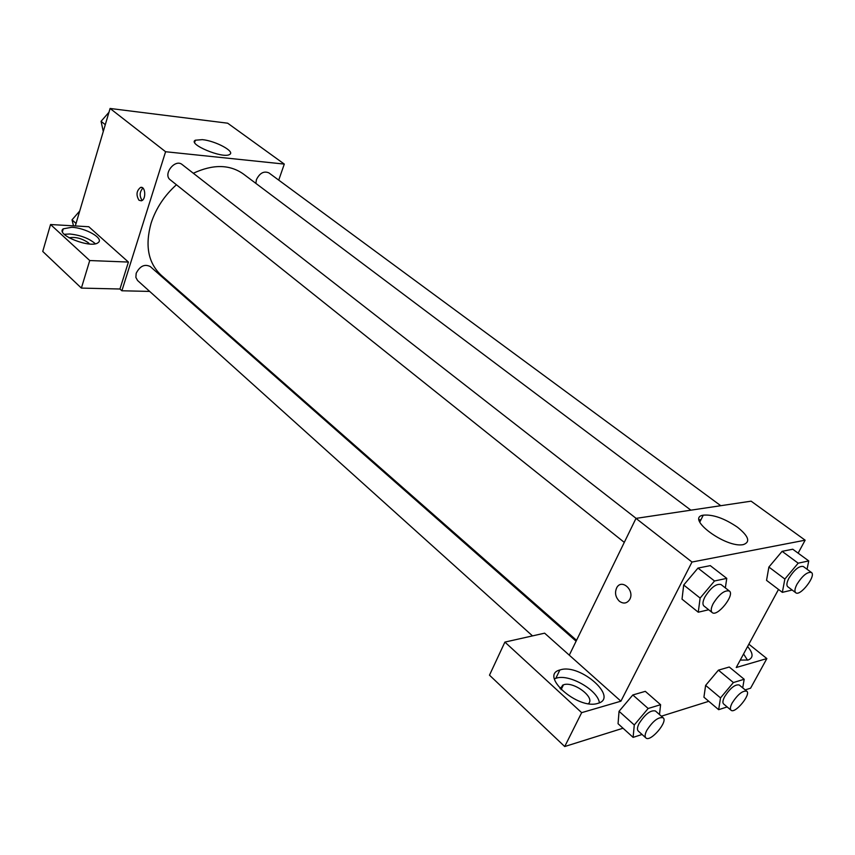 <?xml version="1.0" encoding="UTF-8"?>
<svg xmlns="http://www.w3.org/2000/svg" width="855" height="855" viewBox="0 0 855 855"><rect width="100%" height="100%" fill="white"/><g stroke="black" fill="none" stroke-linecap="round" stroke-linejoin="round"><path stroke-width="1.28" d="M75.304 225.955L110.092 108.467L227.665 123.195L284.298 164.085L278.73 180.127M202.368 139.643C215.61 140.861 235.638 151.698 229.61 154.466C223.134 159.041 187.245 144.089 195.357 140.209L202.368 139.643M149.678 291.416L121.88 290.775L165.592 151.73L110.092 108.467M165.592 151.73L284.298 164.085M138.991 200.241C135.934 195.047 136.458 190.772 140.573 187.427C145.607 185.845 146.355 199.814 141.289 200.807L138.991 200.241M128.41 262.058L88.792 226.735L50.541 224.523L89.732 260.54L128.41 262.058L119.957 289.011L121.88 290.775M142.892 188.068C139.547 191.958 139.301 196.073 142.133 200.433M71.692 227.291C85.479 227.761 104.257 238.46 98.272 242.521C91.56 249.094 54.891 234.751 63.259 228.83L71.692 227.291M95.343 243.739C89.059 238.363 80.509 235.114 69.704 233.992L64.275 234.302M69.095 237.818C75.422 236.685 81.856 238.342 88.396 242.799L89.444 243.985M89.732 260.54L81.385 288.092L119.957 289.011M50.541 224.523L42.75 251.445L81.385 288.092M180.405 292.111L179.283 292.089M636.12 518.365L182.179 164.566C175.083 158.41 162.61 174.345 170.241 179.817L624.289 542.38M576.11 641.197L150.234 266.525C144.581 263.81 139.899 266.065 136.18 273.301L135.87 277.394L137.57 280.515L532.505 635.896M720.776 505.711L268.876 172.87C263.864 170.786 259.706 173.052 256.415 179.678L255.869 183.387M690.904 510.179L243.269 173.918C229.6 164.342 212.948 164.117 193.326 173.255M176.44 184.755C164.395 195.581 155.963 208.353 151.143 223.048C144.858 245.503 148.15 262.838 161.018 275.064L576.537 640.32M700.886 519.893L699.123 519.626M562.398 685.261L563.381 684.994M569.291 655.165L544.624 633.17L504.899 642.094L581.667 712.653L620.912 701.186L569.291 655.165L635.992 518.387L751.107 501.169L805.143 540.189L798.132 553.153M504.899 642.094L489.488 675.172L564.717 746.533L623.028 728.225M661.353 716.201L708.784 701.314M745.175 689.889L750.594 688.19L766.86 658.574L736.241 667.509L778.499 589.437M747.527 660.167L743.572 653.957M747.601 646.519C753.351 653.38 753.522 657.88 748.114 660.017L740.259 660.092M560.046 688.585L563.477 684.812C573.459 680.901 595.86 697.723 588.39 703.676M599.408 702.789C597.763 690.071 569.59 673.932 556.573 678.079L554.403 678.87M560.624 669.764C580.449 663.523 619.202 697.862 597.816 703.376C577.841 710.152 538.853 675.172 559.875 669.978L560.624 669.764M581.667 712.653L564.717 746.533M748.862 644.189L766.86 658.574M727.145 706.935L718.66 709.682L720.509 697.894L733.387 682.547L718.414 670.16L729.262 667.018L718.414 670.16L705.632 685.379L703.922 697.188L705.61 685.389M792.158 590.036L782.346 592.355L766.55 580.374L768.869 567.068M782.346 592.355L784.858 579.038L798.185 563.178L782.111 551.336L792.745 549.22L782.111 551.336L768.891 567.057L766.55 580.374M708.677 609.754L698.268 612.212L682.023 599.152L683.69 585.023M698.268 612.212L700.127 598.073L714.524 580.983L697.979 568.083L710.281 565.636L697.979 568.083L683.711 585.012L682.023 599.152M642.062 734.477L633.117 737.373L634.282 724.976L648.154 708.485L632.828 694.965L645.311 691.342L632.828 694.965L619.063 711.307L618.058 723.725L619.041 711.328M620.912 701.186L691.994 562.034L805.143 540.189M737.544 527.257C748.67 536.213 750.637 541.985 743.455 544.56C726.344 548.686 684.855 517.895 703.28 515.17C712.985 514.304 724.399 518.333 737.544 527.257M691.994 562.034L635.992 518.387M619.383 601.236C615.376 597.1 614.51 592.547 616.808 587.556C621.884 578.29 635.169 590.762 629.59 599.676C626.833 603.545 623.434 604.068 619.383 601.236C623.445 604.068 626.843 603.545 629.59 599.676C635.169 590.762 621.884 578.29 616.818 587.556C614.521 592.547 615.376 597.1 619.394 601.236M714.524 580.983L726.761 578.375L725.35 587.909M729.358 591.029L721.022 584.542C716.201 583.431 710.826 587.577 704.883 597.004C702.682 601.45 702.361 604.442 703.932 605.971L712.183 612.554C717.206 617.363 735.193 594.802 729.358 591.029C724.559 589.95 719.173 594.139 713.188 603.598C710.965 608.055 710.633 611.047 712.183 612.554M700.127 598.073L683.711 585.012M726.761 578.375L710.281 565.636M798.185 563.178L808.745 560.923L807.056 569.259M811.406 572.465L803.315 566.502C799.211 565.7 794.423 569.569 788.962 578.108C786.707 582.469 786.301 585.333 787.733 586.701L795.749 592.739C800.152 596.79 816.557 575.543 811.406 572.465C807.323 571.685 802.535 575.586 797.031 584.157C794.765 588.518 794.338 591.382 795.749 592.739M784.858 579.038L768.891 567.057M808.745 560.923L792.745 549.22M648.154 708.485L660.594 704.702L659.483 714.556M663.159 717.783L655.432 710.986C650.623 709.917 645.183 714.075 639.113 723.469C637.253 727.167 636.964 729.689 638.215 731.014L645.867 737.908C650.238 742.632 668.343 721.545 663.159 717.783C658.371 716.747 652.921 720.936 646.808 730.352C644.937 734.071 644.627 736.583 645.867 737.908M633.117 737.373L618.058 723.725M634.282 724.976L619.063 711.307M660.594 704.702L645.311 691.342M733.387 682.547L744.181 679.265L742.706 687.848M746.757 691.193L739.212 684.973C735.097 684.192 730.255 688.061 724.698 696.579C722.774 700.266 722.4 702.714 723.576 703.922L731.046 710.227C734.937 714.235 751.385 694.303 746.757 691.193C742.653 690.445 737.801 694.346 732.211 702.895C730.277 706.583 729.892 709.03 731.046 710.227M718.66 709.682L703.922 697.188M720.509 697.894L705.632 685.379M744.181 679.265L729.262 667.018M103.273 131.51L101.061 121.325L108.97 112.272M105.293 124.68L101.061 121.325M73.498 225.848L72.034 219.842L79.729 211.003M76.042 223.454L72.034 219.842M195.357 140.209L194.641 142.422M140.573 187.427L142.09 187.555M63.259 228.83L62.458 231.577M561.094 689.675L563.477 684.812M559.875 669.978L555.825 678.304M703.28 515.17L699.785 522.074"/></g></svg>
